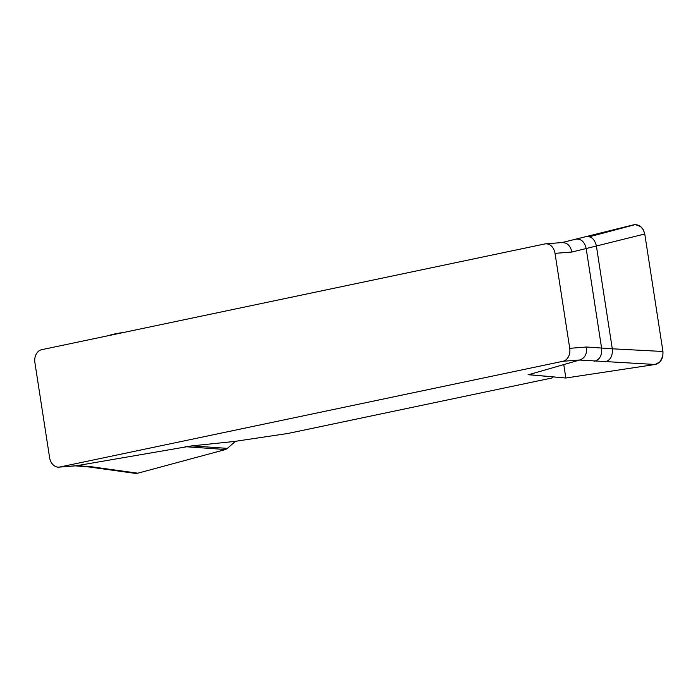 <?xml version="1.0" encoding="UTF-8"?>
<svg xmlns="http://www.w3.org/2000/svg" width="698" height="698" viewBox="0 0 698 698"><rect width="100%" height="100%" fill="white"/><g stroke="black" fill="none" stroke-linecap="round" stroke-linejoin="round"><path stroke-width="1.05" d="M544.78 243.96L41.679 349.689A11.334 8.664 85.6 0 0 34.9 362.655L49.602 457.626A11.334 8.664 85.6 0 0 58.99 467.137A11.334 8.664 85.6 0 0 59.845 467.014L562.946 361.276A11.334 8.664 85.6 0 0 569.725 348.319L555.023 253.348A11.334 8.664 85.6 0 0 545.635 243.838A11.334 8.664 85.6 0 0 544.78 243.96M552.947 376.946L551.882 378.002L287.986 433.458L241.473 440.394A19.823 1.265 171.2 0 0 235.348 441.363L191.889 445.874L227.4 448.369L235.348 441.363M528.561 374.721L579.811 359.976L562.946 361.276M59.845 467.014L76.719 465.706L191.889 445.874M135.264 473.384L97.423 468.14L100.084 467.965L137.829 473.2L225.576 449.521L185.118 446.676M225.576 449.521L227.4 448.369M100.084 467.965L92.101 466.84L89.833 467.058L97.423 468.14M124.288 332.335L116.208 333.557L107.082 335.947M116.208 333.557L115.449 333.723M135.054 473.357L137.829 473.2M529.067 374.782L565.842 378.011L655.16 364.478L579.506 360.046M528.089 374.599L565.842 378.011M585.77 236.701L633.548 224.835C639.176 224.075 642.91 227.129 644.76 233.987L596.389 246.001C594.74 239.1 591.206 236.003 585.77 236.701L575.571 239.239C580.998 238.541 584.531 241.639 586.18 248.532L571.898 252.039L555.023 253.348M655.16 364.478C660.666 362.96 663.257 358.632 662.952 351.487L644.76 233.987M605.149 361.826C610.445 360.273 612.827 355.928 612.294 348.799L662.952 351.487M569.725 348.319L586.599 347.011L612.294 348.799L596.389 246.001L586.18 248.532L601.615 348.241C602.138 355.369 599.756 359.714 594.46 361.267M76.719 465.706L75.925 465.819M561.654 242.651C566.933 242.319 570.345 245.443 571.898 252.039M586.599 347.011C587.123 353.816 584.863 358.144 579.811 359.976M563.748 364.504L565.842 378.011L655.16 364.478L659.994 361.765L662.856 356.041L662.952 351.487L644.76 233.987L643.303 229.747L640.581 226.527L635.293 224.599L589.426 236.753M77.155 465.618L92.101 466.84M561.349 242.73L575.571 239.239M115.536 333.696L106.34 336.104M633.688 224.8L561.471 242.695M75.864 465.828L58.99 467.137M562.509 242.529L545.635 243.838M74.799 465.819L89.824 467.049"/></g></svg>
